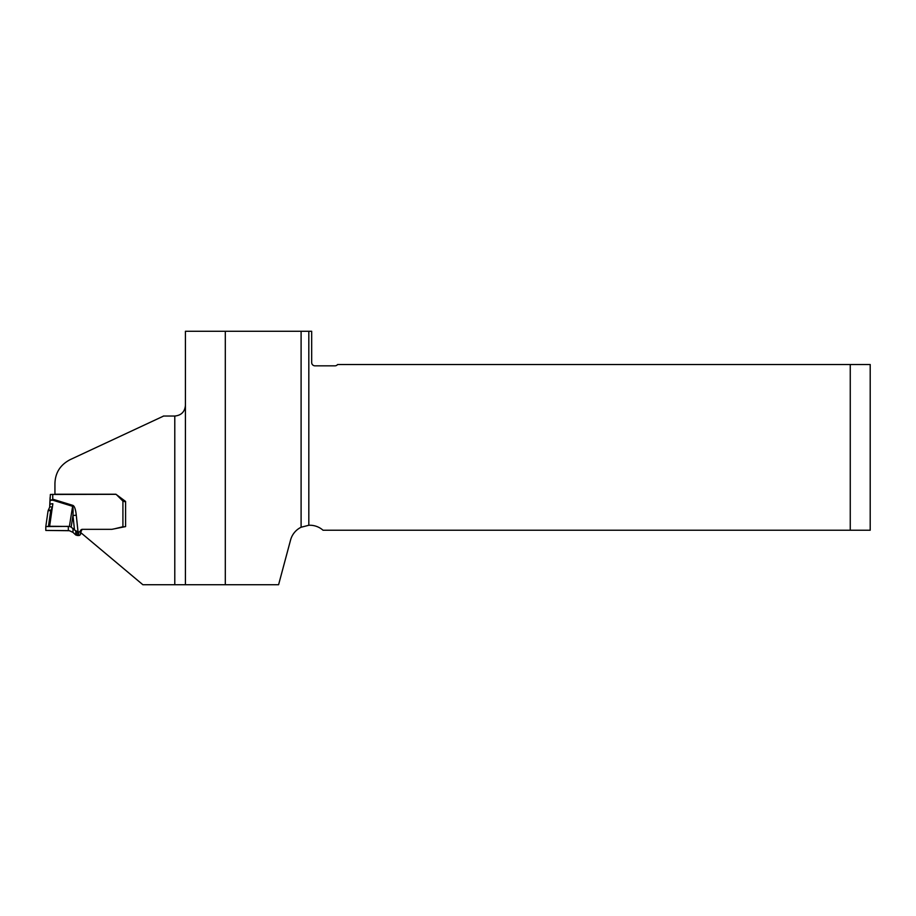 <?xml version="1.0" encoding="UTF-8"?>
<svg xmlns="http://www.w3.org/2000/svg" width="916" height="916" viewBox="0 0 916 916"><rect width="100%" height="100%" fill="white"/><g stroke="black" fill="none" stroke-linecap="round" stroke-linejoin="round"><path stroke-width="1.37" d="M850.254 530.227L870.2 530.227L870.2 364.511L850.254 364.511L850.254 530.227L323.027 530.227A19.946 19.946 0 0 0 308.818 525.269L308.818 331.271L225.302 331.271L225.302 584.729L278.59 584.729L290.567 540.016A19.946 19.946 0 0 1 301.101 527.25L308.818 525.269M163.563 416.082L70.292 459.58C60.319 464.744 55.2 472.77 54.937 483.682L54.937 494.216L115.874 494.216L125.584 501.441L125.584 526.586L111.855 529.334L82.097 529.334L80.631 532.505L142.873 584.729L225.302 584.729M225.302 331.271L185.421 331.271L185.421 584.729M308.818 331.271L311.669 331.271L311.669 362.518A3.321 3.321 0 0 0 314.99 365.839L334.935 365.839A3.321 3.321 0 0 0 337.603 364.511L850.254 364.511M50.082 497.583L49.693 507.12L48.067 510.819L45.8 526.574L48.067 510.819L50.735 510.452L52.361 507.212A2.656 0.664 -163.6 0 0 49.693 507.12L50.38 494.48M81.398 533.146A1.66 1.649 0 0 0 80.665 533.902L80.436 534.394A1.992 1.981 180 0 1 78.627 535.539L75.765 535.001L72.994 532.379L69.387 530.707L45.8 530.433L45.8 526.574L49.624 526.276L52.853 503.777A2.656 0.664 180 0 0 50.082 504.441A2.656 0.664 0 0 1 52.853 503.8L52.853 503.8M49.624 526.276L69.387 526.46L72.776 505.357C74.459 505.93 75.627 509.216 76.28 515.216L78.043 531.978L78.627 531.978A1.992 1.981 0 0 0 80.436 530.833L80.665 530.353A1.66 1.649 180 0 1 82.062 529.402M71.173 527.066L74.494 530.032L72.959 515.456L71.173 527.066L69.387 526.46M76.28 515.216A6.652 0.733 174 0 1 72.959 515.456C73.246 509.743 73.097 506.674 72.49 506.273L53.346 500.365L53.632 499.449L72.776 505.357M74.494 530.032L78.043 531.978M50.506 494.457L115.427 494.319A1.66 1.649 180 0 1 116.595 494.8L122.836 501.006A1.992 1.981 0 0 0 122.916 501.086L125.584 501.888M114.454 528.818L122.916 526.746L122.916 501.086M124.484 526.803L122.916 526.746M52.945 499.289L52.796 500.228L50.082 500.239L53.632 499.449M48.468 509.743L50.735 510.452L48.456 526.276M45.8 530.433L68.334 530.627L68.334 526.368L45.8 526.574L45.8 530.433M301.101 331.271L301.101 527.25M174.784 584.729L174.784 416.036C181.242 415.406 184.78 411.868 185.421 405.399M52.739 494.319L52.739 500.205M80.665 533.902L80.665 532.528M80.665 532.425L80.665 530.353M80.436 534.394L80.436 530.833M78.627 535.539L78.627 531.978M68.334 530.627L68.334 526.368M75.765 535.001L75.765 531.36M77.173 535.539L77.173 531.967M72.994 532.379L72.994 528.452M163.403 416.036L174.784 416.036M48.067 510.807L49.693 507.12"/></g></svg>
